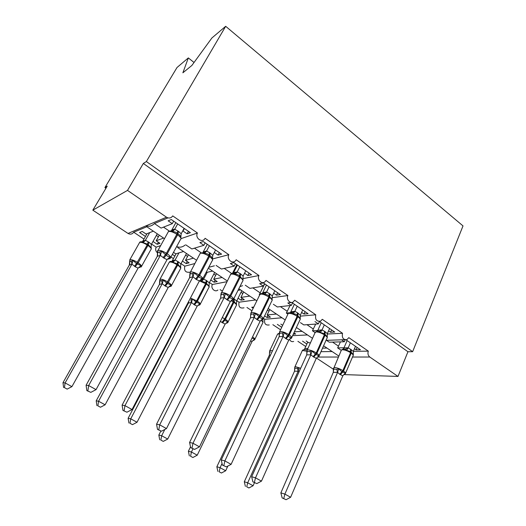 <?xml version="1.0" encoding="UTF-8"?>
<svg xmlns="http://www.w3.org/2000/svg" width="526" height="526" viewBox="0 0 526 526"><rect width="100%" height="100%" fill="white"/><g stroke="black" fill="none" stroke-linecap="round" stroke-linejoin="round"><path stroke-width="0.79" d="M194.035 62.482L188.334 57.919L177.019 67.499L104.917 187.585L105.943 188.288M160.66 245.609L156.163 247.148L151.541 244.077M163.612 238.081L156.176 240.776L159.983 243.321L157.228 244.288L153 241.467M145.459 236.444L139.574 232.518L142.211 231.44L146.083 234.031L153.336 231.164M146.787 226.752L133.696 232.222C132.236 234.267 130.343 234.668 128.022 233.439L92.826 210.163L127.516 190.392L143.335 163.454L407.946 351.736L412.64 351.69L463.012 225.904L225.68 26.3L146.373 161.548L412.64 351.69M143.986 239.06L133.696 232.222M159.299 235.175L156.176 240.776M185.067 245.096C182.542 247.128 179.905 247.687 177.163 246.76L178.025 247.785L196.54 260.252M355.491 346.332L353.347 351.315L368.332 351.138L348.81 337.646L346.943 339.625C343.222 339.901 341.749 337.791 342.531 333.3L322.274 319.295L320.63 321.13C316.593 321.695 314.969 319.584 315.751 314.785L294.691 300.228L293.33 301.858C290.207 304.232 285.927 299.268 287.913 295.54L266.018 280.404L264.986 281.745C261.816 284.744 256.747 279.536 258.97 275.525L236.181 259.772L235.516 260.738C232.393 264.466 226.351 259.029 228.843 254.696L205.114 238.291L204.811 238.771C201.879 243.334 194.659 237.713 197.46 232.998L181.049 238.626M167.972 217.889L154.42 223.557C151.85 226.062 149.068 226.818 146.07 225.818L147.076 226.949L164.493 238.672M197.46 232.998L172.725 215.897C171.128 218.185 169.043 218.619 166.486 217.199L128.022 233.439M194.778 263.565L184.784 266.163L181.023 263.664M193.423 258.148L185.461 260.35L189.13 262.803L186.184 263.592L182.41 261.074M174.842 256.03L172.383 254.387M173.495 252.349L175.743 253.854L183.535 251.494M173.435 258.621L170.97 256.984M188.44 254.794L185.461 260.35M214.391 265.821L208.855 267.261M228.843 254.696L212.688 258.904M226.897 281.706L212.386 284.5L209.42 282.534M222.123 277.472L213.681 279.214L217.218 281.581L214.095 282.199L210.748 279.97M206.008 272.567L212.596 271.061M216.528 273.711L213.681 279.214M242.558 285.684L239.882 286.624M258.97 275.525L242.913 278.622M255.511 299.951L239.028 302.2L236.805 300.727M249.778 296.092L240.895 297.4L244.307 299.682L241.02 300.149L238.074 298.183M238.022 290.339L240.599 289.911M222.163 290.996L220.098 289.622M243.617 291.943L240.895 297.4M287.913 295.54L272.041 297.703M281.969 317.77L264.749 319.289L263.401 318.394M276.439 314.042L267.149 314.956L270.443 317.158L267.011 317.474L264.611 315.876M253.177 308.256L251.73 307.289L253.769 307.046M251.941 310.781L246.944 307.46M269.753 309.544L267.149 314.956M315.751 314.785L300.103 316.165M307.5 334.957L292.62 335.66M302.161 331.36L294.409 331.794M293.324 334.148L295.684 334.023L293.922 332.846M281.739 327.29L277.353 324.371M280.851 324.108L282.666 325.324M280.562 329.795L272.863 324.68M342.531 333.3L327.185 334.03M154.42 223.557L161.101 228.087L172.285 223.662L168.149 220.821L171.305 219.533L190.392 232.67L187.098 233.827L188.446 231.335M182.561 231.21L183.041 231.039L187.098 233.827M183.041 231.039L184.402 228.547M185.81 244.853L191.865 248.962L203.858 245.326L199.887 242.604L203.273 241.539L221.591 254.15L218.08 255.084L219.368 252.618M214.279 252.48L218.08 255.084M216.101 265.413L221.453 269.042L234.182 266.136L230.368 263.519L233.965 262.671L251.56 274.782L247.851 275.519L249.074 273.073M244.551 273.25L247.851 275.519M236.858 264.663L232.433 273.362M245.274 285.204L249.929 288.366L263.335 286.137L259.666 283.626L263.447 282.968L280.365 294.613L276.479 295.158L277.643 292.739M273.638 293.212L276.479 295.158M259.653 294.639L259.259 294.698L259.601 294.928M264.723 283.843L259.259 294.698M273.369 304.271L277.36 306.974L291.371 305.382L287.84 302.963L291.798 302.483L308.078 313.693L304.021 314.061L305.133 311.662M301.615 312.411L304.021 314.061M300.247 318.361L297.216 315.173C295.993 314.134 294.606 313.713 293.048 313.91L291.851 312.819L292.357 312.464L290.595 312.661M289.438 312.773L286.348 313.075L287.834 314.081M290.069 305.527L286.348 313.075M300.431 322.629L303.791 324.91L318.368 323.904L314.969 321.57M328.54 330.887L330.552 332.268L334.753 332.057L319.42 321.498M317.711 330.499L312.457 330.795L315.002 332.517M315.679 324.088L312.457 330.795M332.149 351.552L320.952 351.684M326.994 348.08L322.517 348.166M306.862 344.037L302.535 341.157M306.165 341.032L308.861 342.834L310.485 342.781M305.738 346.522L297.9 341.315M368.332 351.138C367.542 353.557 368.022 355.523 369.771 357.016L397.998 376.432L407.946 351.736M326.508 340.329L329.283 342.209L344.366 341.749L341.538 339.809M354.478 348.685L356.115 349.81L360.448 349.744L346.082 339.855M344.004 347.765L337.646 347.883L341.17 350.277M340.467 341.867L337.646 347.883M127.516 190.392L166.486 217.199M157.636 253.026C155.67 251.395 155.177 249.442 156.163 247.148M104.917 187.585L107.238 186.125L92.826 210.163M316.448 358.042L333.412 369.259M293.679 341.459C291.792 342.025 290.378 341.269 289.458 339.198M269.246 324.95C265.492 325.469 263.993 323.582 264.749 319.289M244.005 307.815C239.961 308.683 238.298 306.809 239.028 302.2M217.909 290.01C214.963 292.699 210.321 288.084 212.386 284.5M189.978 272.172C185.671 272.797 183.936 270.791 184.784 266.163M172.285 223.662L173.672 221.157M203.858 245.326L205.173 242.848M234.182 266.136L235.438 263.684M263.335 286.137L264.525 283.705M291.371 305.382L292.509 302.969M318.368 323.904L319.446 321.517M188.334 57.919L182.877 72.798L191.872 65.454L211.899 37.971L225.68 26.3M344.366 341.749L345.214 339.816M397.998 376.432L343.853 374.591L342.82 375.814L339.73 374.262L337.593 372.362L333.306 372.349L333.392 369.14L336.824 369.298L338.705 368.798L341.9 371.75L345.431 373.263L344.129 374.374M143.335 163.454L146.373 161.548M267.011 317.474L267.958 315.495M241.02 300.149L242.013 298.15M214.095 282.199L215.134 280.187M186.184 263.592L187.269 261.56M157.228 244.288L158.365 242.243M356.115 349.81L357.121 347.456M330.552 332.268L331.61 329.887M353.321 354.59L350.592 351.585L346.66 350.421L345.497 349.323L343.649 349.021M282.16 497.931L286.065 499.7L282.16 497.931L280.864 492.875L333.306 372.349M280.864 492.875L284.882 494.098L337.547 372.48M283.77 498.438L284.882 494.098L290.622 497.274L342.82 375.814M343.011 349.086L343.984 347.877L348.192 347.798L353.347 351.315M347.127 340.578L343.945 347.896M350.388 342.82L348.225 347.817M346.66 350.421L348.173 347.929M353.294 351.434L353.288 354.938M338.705 368.798L337.593 372.362M345.431 373.263L343.853 374.591M290.622 497.274L286.065 499.7M246.733 486.8L248.897 487.97L246.733 486.8L247.687 482.789L298.137 371.29L294.534 371.178L244.301 481.763L247.687 482.789L253.085 485.748L254.452 482.704M298.985 372.013L298.137 371.29M294.534 371.178L294.665 368.246L297.525 368.358L299.202 367.891L298.183 371.178M307.749 342.091L304.784 348.62L307.966 348.337M304.324 349.317L304.784 348.62M307.44 349.494L305.514 349.823C303.818 349.534 302.766 349.757 302.351 350.5L302.121 350.993M248.897 487.97L253.085 485.748M244.301 481.763L245.386 486.372M327.284 336.804L324.41 333.721L320.36 332.511L319.236 331.433L316.77 331.268L315.002 332.794M319.019 331.36L317.428 331.176M306.901 350.605L307.197 350.033L307.066 351.644L312.01 351.066L315.935 354.524L318.993 355.707L317.572 356.898M252.881 481.842L256.806 483.611L252.881 481.842L251.658 476.734L306.743 354.846L306.868 351.605M251.658 476.734L255.491 477.832L310.833 354.82L306.763 354.859L307.066 351.644M254.413 482.303L255.491 477.832L261.461 481.139L316.31 358.291L313.752 357.101L310.833 354.82M329.605 328.507L327.303 333.662L327.244 337.199M317.849 330.256L322.011 329.901L325.134 331.689L327.303 333.662M321.241 322.754L317.901 330.144M324.312 324.864L322.037 329.914M320.36 332.511L321.984 330.026M312.01 351.066L310.879 354.702M318.993 355.707L316.31 358.291M261.461 481.139L256.806 483.611M290.812 311.833L294.823 311.307L297.407 312.72L297.131 316.29C294.014 314.331 291.279 313.358 288.912 313.358L288.202 313.549L289.399 312.792L291.851 312.812L290.207 312.648M279.917 333.3L279.681 331.663L279.313 333.379L284.277 332.649L288.314 336.193C289.451 337.232 290.53 337.659 291.535 337.475L290.628 338.678L289.977 338.751M222.406 465.096L226.344 466.864L222.406 465.096L221.255 459.941L279.155 336.66L279.313 333.379M221.255 459.941L224.878 460.901L283.08 336.482L279.155 336.66M223.852 465.497L224.878 460.901L231.105 464.346L288.774 340.085L286.111 338.843L283.08 336.482M302.726 310.011L300.32 315.212L300.201 318.776M294.369 304.258L290.865 311.714M297.229 306.224L294.849 311.32M297.407 312.72L300.32 315.212M293.048 313.91L294.79 311.431M284.277 332.649L283.133 336.357M291.535 337.475L288.774 340.085M231.105 464.346L226.344 466.864M272.152 299.162L272.093 299.636L268.964 295.895C267.695 294.823 266.261 294.382 264.663 294.573L263.605 293.534L261.922 293.396M251.244 314.265L251.073 312.556L250.665 314.43L255.445 313.503L259.594 317.139C260.784 318.217 261.922 318.671 262.993 318.519L262.126 319.788L261.277 319.9M190.649 447.639L194.6 449.414L190.649 447.639L189.584 442.438L250.534 317.645L250.665 314.43M189.584 442.438L192.983 443.254L254.222 317.408L250.475 317.763M192.003 447.988L192.983 443.254L199.466 446.844L260.146 321.162L257.378 319.854L254.222 317.408M274.809 290.786L272.277 296.039L272.093 299.636M262.349 293.39L262.822 292.555L266.57 291.989L269.937 293.935L272.277 296.039M266.465 285.039L262.783 292.574M269.095 286.854L266.59 291.996L263.618 293.541M264.663 294.573L266.531 292.114M255.445 313.503L254.282 317.29M262.993 318.519L260.146 321.162M199.466 446.844L194.6 449.414M242.94 279.181L242.874 279.733L239.573 275.848C238.258 274.736 236.785 274.276 235.142 274.467L234.142 273.454L237.18 271.896L240.691 273.928L243.117 276.104L245.78 270.805M221.413 294.455L221.315 292.673L220.861 294.711L225.444 293.58L229.717 297.315C230.96 298.433 232.157 298.926 233.301 298.801L232.485 300.136L231.407 300.307M157.53 429.44L161.495 431.208L157.53 429.44L156.557 424.193L220.65 298.11L220.933 295.047M156.557 424.193L159.707 424.844L224.201 297.565L220.67 298.124L220.927 294.672M158.786 429.722L159.707 424.844L166.472 428.591L230.368 301.477L227.482 300.103L224.201 297.565M233.228 273.356L233.623 272.652L237.18 271.896L239.836 266.708M237.45 265.071L233.583 272.672M235.142 274.467L237.141 272.021M243.117 276.104L242.874 279.733M225.444 293.58L224.26 297.446M233.301 298.801L230.368 301.477M166.472 428.591L161.495 431.208M270.357 355.392L269.417 355.05L216.857 466.766L220.078 467.686L225.68 470.757L227.863 466.062M219.164 471.802L221.407 473.019L219.164 471.802L220.078 467.686L222.044 463.485M269.667 352.091L269.417 355.05L269.549 352.072L270.686 352.006M221.407 473.019L225.68 470.757M216.857 466.766L217.876 471.414M190.491 446.89L188.393 451.209L191.425 452.018L197.237 455.2L252.046 341.479L250.6 340.94M190.557 456.239L192.878 457.502L190.557 456.239L191.425 452.018L192.937 448.902M268.99 311.122L267.412 310.064M251.934 338.165L254.623 339.073L253.861 340.177L252.842 340.546M262.961 321.379L262.862 319.598M252.046 341.479L254.623 339.073M192.878 457.502L197.237 455.2M188.393 451.209L189.34 455.897M160.851 431.064L158.832 435.061L161.666 435.738L167.709 439.046L225.115 324.141L220.361 321.379M160.844 440.078L163.257 441.393L160.844 440.078L161.666 435.738L164.829 429.459M233.84 298.683L236.661 301.023L241.802 290.727M242.821 293.541L241.007 292.318M221.854 322.517L223.859 320.025L227.758 321.708L227.035 322.865L226.081 323.293M236.49 303.785L236.424 304.337L234.083 301.345L233.912 302.371L231.124 300.721M236.424 304.337L236.661 301.023M225.115 324.141L227.758 321.708M163.257 441.393L167.709 439.046M158.832 435.061L159.713 439.789M188.433 303.048L128.127 418.282L130.744 418.827L137.023 422.26L197.184 306.158L194.482 304.909L191.471 302.483L188.453 303.061L188.808 301.128M129.968 423.279L132.48 424.646L129.968 423.279L130.744 418.827L191.411 302.595M202.865 278.859L206.323 280.397L209.269 282.837L214.647 272.442M207.231 272.29L203.726 279.01M215.693 275.315L213.819 274.053M191.379 302.614L190.892 299.537L192.549 298.946L195.817 301.917L196.737 300.754L205.627 283.645L196.356 279.536L193.003 276.781L189.623 277.662L189.952 274.618M193.798 304.469L195.817 301.917L199.906 303.699L198.348 305.409M209.046 285.552L208.973 286.17L205.844 282.626L201.728 281.377L200.873 280.43L202.162 279.727M208.973 286.17L209.269 282.837M203.667 279.115L201.728 281.377M197.184 306.158L199.906 303.699M191.471 302.483L192.549 298.946M132.48 424.646L137.023 422.26M128.127 418.282L128.923 423.049M212.629 260.048L212.458 259.016C212.109 257.451 211.202 256.274 209.736 255.485L208.986 254.978C207.625 253.834 206.1 253.354 204.41 253.532L203.463 252.552L205.035 252.296L206.6 250.981L210.249 253.105L212.774 255.36L215.575 250.008M190.353 273.822L190.32 271.962L189.827 274.171L194.206 272.836L198.604 276.669C199.906 277.827 201.169 278.359 202.392 278.267L201.622 279.681L200.294 279.917M122.966 410.444L126.937 412.213L122.966 410.444L122.091 405.145L189.61 277.649L189.86 274.125M122.091 405.145L124.964 405.625L192.937 276.9M124.11 410.655L124.964 405.625L132.033 409.537L199.295 281.101L202.392 278.267M202.931 252.506L203.246 251.941L206.6 250.981M207.27 244.294L203.207 251.967M209.387 245.747L206.619 250.994M204.41 253.532L206.554 251.112M212.774 255.36L212.458 259.016M194.206 272.836L193.003 276.781M132.033 409.537L126.937 412.213M159.424 284.421L96.205 400.838L98.579 401.233L105.115 404.81L168.202 287.505L164.691 285.736L162.271 283.685L159.437 284.435L159.634 281.2L163.369 280.075L166.716 283.12L176.96 264.67C173.751 262.691 171.252 261.81 169.464 262.027L168.918 262.822M97.862 405.816L100.473 407.236L97.862 405.816L98.579 401.233L162.212 283.797M176.085 253.749L172.245 260.817L175.092 259.989L178.498 261.915L180.859 263.967L186.493 253.486M178.965 252.881L175.105 260.002M187.572 256.418L185.619 255.11M164.691 285.736L166.716 283.12L171.003 285.013L169.569 286.861M180.734 268.359L180.72 267.017L180.503 267.326L177.919 264.124L172.982 262.349L172.193 261.435L174.086 260.482L171.903 261.396M180.503 267.326L180.859 263.967M175.046 260.107L172.982 262.349M168.202 287.505L171.003 285.013M159.851 281.022L159.805 282.955M162.271 283.685L163.369 280.075M100.473 407.236L105.115 404.81M96.205 400.838L96.915 405.638M181.036 238.659L180.78 237.436C180.398 235.826 179.438 234.603 177.9 233.768L177.117 233.242C175.71 232.058 174.132 231.552 172.39 231.723L171.509 230.782L174.744 229.204L178.544 231.42L181.174 233.761L184.126 228.356M157.984 252.309C157.261 251.31 157.274 250.659 158.024 250.376L157.478 252.756L161.646 251.211L166.183 255.156C167.538 256.359 168.872 256.938 170.181 256.879L168.517 259.121L170.207 258.378C171.43 257.628 170.431 256.109 167.215 253.815L177.604 234.846L176.821 234.313C173.245 232.051 170.457 231.118 168.465 231.506L167.873 232.571M86.849 390.601L90.834 392.363L86.849 390.601L86.093 385.256L157.267 256.333L157.675 253.348M86.093 385.256L88.664 385.545L160.358 255.366L157.267 256.333M87.875 390.733L88.664 385.545L96.054 389.628L167.051 259.627L163.921 258.108L160.358 255.366M171.509 230.526L174.744 229.204M175.855 222.662L171.581 230.408M177.676 223.918L174.763 229.211M172.39 231.723L174.691 229.329M181.174 233.761L180.78 237.436M161.646 251.211L160.423 255.241M170.181 256.879L167.051 259.627M96.054 389.628L90.834 392.363M129.311 265.084L62.988 382.685L65.106 382.921L71.911 386.643L138.108 268.128L135.195 266.761L131.947 264.164L129.324 265.091L129.58 264.453C129.948 264.045 129.922 263.158 129.495 261.797L133.065 260.488L136.497 263.598L147.195 244.965C143.881 242.92 141.376 242.045 139.679 242.355L139.226 243.15M64.448 387.642L67.164 389.122L64.448 387.642L65.106 382.921L131.888 264.276M147.037 233.656L142.743 241.27L145.386 240.257L148.924 242.262L151.37 244.386L157.274 233.814M149.719 232.591L145.4 240.27M142.677 241.375L142.461 241.743M158.385 236.812L156.36 235.451M134.459 266.281L136.497 263.598L140.994 265.617L139.699 267.602M151.271 248.956L151.238 247.516L150.949 247.772L148.233 244.445L143.144 242.604L142.401 241.71L145.143 240.343L142.77 241.243M150.949 247.772L151.37 244.386M145.334 240.375L143.144 242.604M138.108 268.128L140.994 265.617M129.731 262.342L129.58 264.453M131.947 264.164L133.065 260.488M67.164 389.122L71.911 386.643M62.988 382.685L63.6 387.53M369.771 357.016L352.499 357.029M338.343 357.036L317.724 357.042M338.566 346.193L332.557 342.11M313.411 329.085L306.954 324.693M287.327 311.339L280.397 306.632M260.271 292.936L252.835 287.88M231.664 273.481L224.214 268.411M201.307 252.835L194.462 248.18M169.477 231.177L163.52 227.127M350.592 349.1L350.586 352.716C347.666 350.881 344.957 349.895 342.459 349.744L341.427 349.974L341.157 350.586M333.431 368.226L334.707 367.529C337.199 367.759 339.921 368.785 342.88 370.6L339.73 374.262M345.589 373.131L352.979 355.911C353.617 355.359 353.025 354.432 351.204 353.137L350.586 352.716L342.88 370.6L343.511 371.021C345.358 372.296 345.97 373.184 345.352 373.684L344.089 374.505M340.361 374.676L343.511 371.021L351.204 353.137L351.21 349.52M345.497 349.323L348.192 347.798M343.36 349.008L343.984 347.877M337.501 372.493L336.824 369.298M333.333 372.369L333.648 369.226M294.685 367.293L295.684 366.734L300.681 368.246M306.816 351.197L302.351 350.5L294.902 366.865L294.665 368.246M304.817 348.6L304.153 349.678M294.823 368.292L294.553 371.192M297.525 368.358L298.104 371.303M324.496 331.255L324.364 334.845C321.347 332.958 318.625 331.972 316.185 331.893L315.317 332.11L307.197 350.033L308.058 349.862C310.485 350.014 313.22 351.033 316.277 352.913L313.101 356.667M319.19 355.642L326.909 338.317C327.632 337.718 327.001 336.706 325.009 335.286L324.364 334.845L316.277 352.913L316.928 353.347C318.953 354.754 319.611 355.727 318.914 356.26L317.533 357.088M313.752 357.101L316.928 353.347L325.009 335.286L325.134 331.689M319.236 331.433L322.011 329.901M317.369 331.17L317.941 330.124M310.787 354.84L310.136 351.611M287.847 314.311L279.681 331.663L280.378 331.505C282.725 331.584 285.48 332.596 288.636 334.543L285.44 338.396M291.772 337.488L299.846 320.058C300.662 319.413 299.984 318.309 297.801 316.744L297.131 316.29L288.636 334.543L289.313 334.99C291.535 336.535 292.246 337.6 291.457 338.179L289.977 339M286.111 338.843L289.313 334.99L297.801 316.744L298.064 313.174M291.963 312.852L294.823 311.307M290.365 312.654L290.904 311.694M283.041 336.495L282.409 333.228M279.175 336.679L279.464 333.385M269.253 293.462L268.832 297.006C265.604 294.981 262.855 294.008 260.567 294.1L259.62 295.093M262.822 292.555L262.5 293.212L264.46 293.028L263.605 293.534L260.949 293.62L260.028 294.258L251.073 312.556L251.606 312.424C253.867 312.418 256.635 313.417 259.903 315.436L256.675 319.387M263.289 318.625L271.732 301.102C272.652 300.412 271.916 299.202 269.522 297.479L268.832 297.006L259.903 315.436L260.607 315.902C263.039 317.612 263.809 318.769 262.921 319.387L261.363 320.202M257.378 319.854L260.607 315.902L269.522 297.479L269.937 293.935M254.183 317.428L253.578 314.121M250.501 317.776L250.77 314.41M239.974 273.435L239.389 276.946C236.056 274.848 233.288 273.888 231.092 274.066L230.263 275.098M233.623 272.652L233.399 273.119L235.536 272.751L234.662 273.448L231.348 273.711L230.73 274.184L221.67 292.574C223.846 292.476 226.621 293.469 230.007 295.559L226.752 299.623M233.662 299.024L242.506 281.397C243.531 280.66 242.736 279.339 240.112 277.439L239.389 276.946L230.007 295.559L230.736 296.046C233.406 297.926 234.241 299.202 233.248 299.859L231.631 300.655M227.482 300.103L230.736 296.046L240.112 277.439L240.691 273.928M224.161 297.584L223.589 294.238M269.568 351.039L270.469 350.447L272.514 350.796M279.372 333.977L277.596 334.049L277.34 334.602M252.559 336.877C254.623 338.303 255.32 339.257 254.65 339.743L253.512 340.447M254.906 339.198L262.671 323.063C263.348 322.556 262.77 321.629 260.929 320.268M253.137 340.283L253.861 340.177M222.301 317.526L224.773 318.894L233.261 301.944L233.386 299.787M223.859 320.025L224.773 318.894L225.43 319.321L233.912 302.371C236.22 303.989 236.983 305.087 236.2 305.685L228.106 321.925M222.511 322.944L225.43 319.321C227.771 320.913 228.567 321.978 227.811 322.51L226.916 323.128M234.465 299.097L234.083 301.345L233.439 300.918M226.134 323.01L227.035 322.865M190.425 298.045L197.421 301.194L206.304 284.093L205.627 283.645L206.323 280.397M194.482 304.909L197.421 301.194C199.965 302.937 200.827 304.094 199.992 304.659L199.354 305.152M200.321 304.021L208.769 287.683C209.631 287.051 208.809 285.855 206.304 284.093L206.994 280.845M203.707 278.997L200.886 280.437M198.111 305.113L199.222 304.916M188.959 300.833L188.453 303.061M209.506 252.598L208.75 256.063C205.291 253.887 202.517 252.94 200.419 253.223L199.709 254.275M203.246 251.941L203.128 252.204C206.31 250.797 204.798 251.704 205.528 251.56L205.035 252.296L200.235 253.289L190.504 271.903C192.575 271.712 195.363 272.692 198.867 274.861L195.593 279.036M202.839 278.635L212.103 260.903C213.24 260.12 212.373 258.68 209.499 256.576L208.75 256.063L198.867 274.861L199.63 275.368C202.563 277.445 203.47 278.833 202.365 279.536L200.715 280.305M196.356 279.536L199.63 275.368L209.499 256.576L210.249 253.105M192.904 276.926L192.358 273.54M160.18 280.884L160.121 279.194C161.883 279.05 164.395 279.957 167.643 281.929L168.353 282.39L177.656 265.13L176.96 264.67L177.801 261.448M165.401 286.19L168.353 282.39C171.121 284.29 172.055 285.539 171.147 286.144L170.772 286.466M171.509 285.467L180.333 269.023C181.273 268.352 180.379 267.057 177.656 265.13L178.498 261.915M175.092 259.989L172.245 261.455C170.536 261.297 169.563 261.501 169.326 262.079L159.983 279.234L159.621 281.226M169.03 286.558L170.365 286.289M159.634 281.2L159.437 284.435M161.725 280.713L162.179 283.816M177.768 230.888L176.821 234.313L166.42 253.289L163.126 257.582M174.191 230.02L168.458 231.512L158.03 250.369C159.989 250.067 162.79 251.04 166.42 253.289L167.215 253.815L163.921 258.108M170.733 257.411L180.451 239.573C181.713 238.745 180.76 237.167 177.604 234.846L178.544 231.42M171.384 230.796L171.614 230.381M160.318 255.393L159.812 251.967M157.281 256.346L157.498 252.717M169.471 258.371L167.853 258.693M130.027 261.376L129.889 259.673C131.559 259.436 134.071 260.337 137.431 262.375L138.167 262.855L147.918 245.445L147.195 244.965L148.201 241.782M135.195 266.761L138.167 262.855C141.178 264.933 142.191 266.294 141.198 266.932L141.099 267.03M141.606 266.209L150.824 249.666C151.85 248.949 150.883 247.542 147.918 245.445L148.924 242.262M151.186 247.476L151.047 247.141M145.386 240.257L145.15 240.573C145.498 240.783 144.624 241.178 142.52 241.75C140.672 241.69 139.719 241.894 139.673 242.361L129.883 259.68L129.324 265.091M138.818 267.307L140.409 266.958M131.428 261.159L131.855 264.302M344.78 339.697L326.008 340.348M338.402 355.767L323.582 345.786M312.503 338.323L296.408 327.488M285.197 319.94L268.175 308.479M256.813 300.833L238.83 288.721M227.285 280.95L208.303 268.175M343.09 349.073L345.26 349.067L343.11 349.073L341.427 349.974L333.392 369.14M353.321 354.813L353.242 355.366M305.507 349.823L303.962 349.678M327.297 337.002L327.218 337.712M319.019 331.367L317.25 331.156M300.274 318.526L300.201 319.394M292.357 312.464L290.194 312.648M272.198 299.347L272.139 300.366M243.005 279.411L242.973 280.601M220.986 295.928L220.861 294.711M269.549 352.072L269.812 350.579L277.596 334.049L279.273 333.254M263.007 321.557L262.961 322.523M236.555 304.015L236.529 305.106M209.144 285.842L209.138 287.058M189.998 275.828L189.827 274.171M180.714 267.004L180.589 266.636M174.573 229.514L174.54 229.323C174.5 228.902 173.521 229.264 171.601 230.414L171.561 230.441M181.01 237.121L180.872 236.733M157.629 255.294L157.478 252.756M151.212 247.463L151.047 246.996"/></g></svg>
